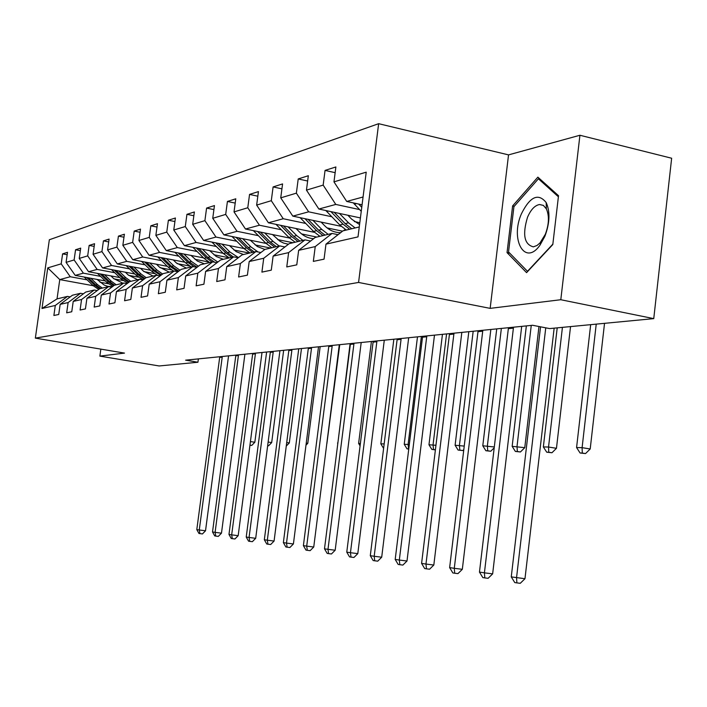 <?xml version="1.0" encoding="UTF-8"?>
<svg xmlns="http://www.w3.org/2000/svg" width="707" height="707" viewBox="0 0 707 707"><rect width="100%" height="100%" fill="white"/><g stroke="black" fill="none" stroke-linecap="round" stroke-linejoin="round"><path stroke-width="1.06" d="M378.652 123.69L49.34 239.761L35.35 338.123L358.573 282.447L378.652 123.69L508.536 154.886L490.154 308.367L560.801 299.724L579.926 135.258L508.536 154.886M579.926 135.258L671.65 158.235L653.754 318.627L560.801 299.724M93.244 285.725L59.768 279.592L57.037 298.884L67.474 296.401L55.296 305.468L53.882 315.49L58.734 314.474L60.157 304.363L68.119 302.561L66.679 312.821L71.761 311.76L73.219 301.412L81.561 299.521L80.094 310.02L85.432 308.906L86.917 298.301L95.684 296.321L94.181 307.085L99.793 305.919L101.304 295.049L110.522 292.954L108.993 304.001L114.896 302.764L116.434 291.62L126.146 289.419L124.582 300.749L130.804 299.45L132.377 288.005L142.611 285.69L141.02 297.32L147.577 295.95L149.186 284.196L159.994 281.748L158.368 293.705L165.297 292.256L166.94 280.175L178.376 277.586L176.706 289.879L184.041 288.35L185.72 275.924L197.827 273.176L196.131 285.831L203.908 284.214L205.622 271.417L218.463 268.501L216.722 281.536L224.985 279.822L226.735 266.627L240.389 263.534L238.613 276.976L247.397 275.147L249.191 261.546L263.729 258.249L261.908 272.115L271.276 270.162L273.114 256.128L288.624 252.611L286.759 266.937L296.772 264.851L298.654 250.34L315.242 246.584L313.334 261.396L324.045 259.169L325.971 244.154L358.007 236.889L366.217 172.172L333.969 181.858L335.878 166.958L325.061 170.405L335.145 172.667M55.296 305.468L41.996 308.482L47.758 267.882L61.191 263.844L62.596 253.875L67.165 254.741M325.061 170.405L323.161 185.11L306.458 190.13L308.332 175.725L298.221 178.942L296.366 193.161L280.741 197.854L282.57 183.917L273.105 186.931L271.294 200.7L256.65 205.101L258.435 191.597L249.553 194.416L247.777 207.761L234.026 211.897L235.776 198.8L227.424 201.46L225.692 214.407L212.745 218.295L214.451 205.578L206.585 208.079L204.897 220.655L192.693 224.322L194.363 211.967L186.94 214.327L185.287 226.549L173.772 230.014L175.398 218.003L168.39 220.231L166.764 232.117L155.867 235.387L157.467 223.704L150.83 225.816L149.248 237.384L138.925 240.486L140.49 229.103L134.197 231.109L132.642 242.368L122.85 245.311L124.388 234.229L118.414 236.129L116.885 247.105L107.588 249.898L109.09 239.09L103.416 240.893L101.923 251.604L93.077 254.264L94.552 243.712L89.144 245.435L87.686 255.881L79.255 258.417L80.704 248.122L75.561 249.757L74.12 259.955L66.087 262.377L67.51 252.311L62.596 253.875M653.754 318.627L549.622 328.587L532.601 325.273L185.623 360.172L197.925 362.249L198.375 358.891M60.157 304.363L72.432 295.226L80.545 293.29L83.391 293.812M105.361 280.962L75.225 275.385L83.364 273.167L100.571 276.366M123.071 280.546L113.968 278.858M80.545 293.29L68.119 302.561M66.087 262.377L75.225 275.385M74.12 259.955L83.364 273.167M73.219 301.412L85.733 292.062L94.243 290.029L97.239 290.577M119.73 277.559L88.578 271.744L97.124 269.42L114.702 272.716M138.413 277.162L128.586 275.315M94.243 290.029L81.561 299.521M79.255 258.417L88.578 271.744M87.686 255.881L97.124 269.42M86.917 298.301L99.696 288.739L108.631 286.609L111.777 287.183M134.816 273.989L102.595 267.926L111.565 265.487L129.54 268.881M154.559 273.618L143.936 271.612M108.631 286.609L95.684 296.321M93.077 254.264L102.595 267.926M101.923 251.604L111.565 265.487M101.304 295.049L114.357 285.248L123.752 283.012L127.057 283.622M150.679 270.251L117.318 263.923L126.747 261.351L145.129 264.86M171.607 269.915L160.082 267.714M123.752 283.012L110.522 292.954M107.588 249.898L117.318 263.923M116.885 247.105L126.747 261.351M116.434 291.62L129.779 281.58L139.668 279.221L143.15 279.875M167.373 266.327L132.792 259.708L142.726 257.003L161.532 260.627M189.617 266.035L177.077 263.623M139.668 279.221L126.146 289.419M122.85 245.311L132.792 259.708M132.642 242.368L142.726 257.003M132.377 288.005L146.013 277.71L156.441 275.235L160.109 275.924M184.969 262.209L149.089 255.262L159.561 252.417L178.818 256.164M208.698 261.979L195.008 259.319M156.441 275.235L142.611 285.69M138.925 240.486L149.089 255.262M149.248 237.384L159.561 252.417M149.186 284.196L163.131 273.636L174.143 271.02L178.023 271.762M203.545 257.869L166.278 250.587L177.324 247.583L197.05 251.462M228.962 257.737L213.938 254.785M174.143 271.02L159.994 281.748M155.867 235.387L166.278 250.587M166.764 232.117L177.324 247.583M166.94 280.175L181.213 269.34L192.843 266.566L196.953 267.361M223.182 253.309L184.421 245.647L196.095 242.466L216.324 246.487M249.483 253.088L233.955 250.004M192.843 266.566L178.376 277.586M173.772 230.014L184.421 245.647M185.287 226.549L196.095 242.466M185.72 275.924L200.328 264.789L212.648 261.855L217.005 262.704M232.011 236.518L244.012 248.528L203.607 240.424L215.971 237.057L236.712 241.228M270.622 248.06L255.165 244.949M212.648 261.855L197.827 273.176M192.693 224.322L203.607 240.424M204.897 220.655L215.971 237.057M205.622 271.417L220.575 259.973L233.646 256.862L238.277 257.772M266.044 243.411L223.925 234.883L237.039 231.313L258.338 235.661M293.016 242.731L277.674 239.602M233.646 256.862L218.463 268.501M212.745 218.295L223.925 234.883M225.692 214.407L237.039 231.313M226.735 266.627L242.068 254.856L255.952 251.551L260.874 252.532M289.499 238.038L245.488 229.015L259.425 225.224L281.289 229.74M316.78 237.075L301.606 233.937M255.952 251.551L240.389 263.534M234.026 211.897L245.488 229.015M247.777 207.761L259.425 225.224M249.191 261.546L264.904 249.421L279.698 245.903L284.939 246.964M314.482 232.347L268.413 222.776L283.242 218.737L305.716 223.447M342.55 231.162L327.102 227.928M279.698 245.903L263.729 258.249M256.65 205.101L268.413 222.776M271.294 200.7L283.242 218.737M273.114 256.128L289.234 243.632L305.009 239.876L310.612 241.025M341.154 226.32L292.813 216.13L308.641 211.817L331.751 216.74M359.81 222.705L354.322 221.538M305.009 239.876L288.624 252.611M280.741 197.854L292.813 216.13M296.366 193.161L308.641 211.817M298.654 250.34L315.198 237.455L332.06 233.434L338.061 234.689M360.411 217.933L318.866 209.033L335.781 204.429L359.571 209.572M332.06 233.434L315.242 246.584M306.458 190.13L318.866 209.033M323.161 185.11L335.781 204.429M325.971 244.154L342.966 230.844L359.271 226.965M362.081 204.791L346.722 201.451L363.071 196.997M333.969 181.858L346.722 201.451M100.845 349.125L99.873 356.116L159.137 365.961L197.925 362.249M99.873 356.116L124.503 353.102L35.35 338.123M490.154 308.367L358.573 282.447M67.474 296.401L70.196 296.896M108.489 283.79L100.032 282.234M87.085 279.848L70.249 276.737L59.768 279.592L47.758 267.882M57.037 298.884L41.996 308.482M61.191 263.844L70.249 276.737M298.221 178.942L307.642 181.019M273.105 186.931L281.925 188.849M249.553 194.416L257.825 196.192M227.424 201.46L235.201 203.095M206.585 208.079L213.912 209.608M186.94 214.327L193.851 215.75M168.39 220.231L174.921 221.556M150.83 225.816L157.007 227.053M134.197 231.109L140.057 232.267M118.414 236.129L123.972 237.216M103.416 240.893L108.701 241.927M89.144 245.435L94.172 246.407M75.561 249.757L80.351 250.676M537.859 177.139L512.61 205.923L507.043 252.629L526.574 272.646L552.803 244.551L558.521 195.706L537.859 177.139M509.782 253.212L507.043 252.629M514.254 206.294L512.61 205.923M540.555 326.828L511.258 576.877L524.974 578.715L554.155 328.154M545.751 327.836L516.552 577.672L516.888 582.895L514.767 582.568L511.258 576.877M524.974 578.715L520.255 583.31L516.888 582.895M353.288 202.874L361.25 211.322M358.635 204.04L361.763 207.292M590.672 324.663L576.576 447.558L582.1 447.664L590.204 448.98L604.529 323.338M596.231 324.124L582.1 447.664L582.294 453.046L580.085 452.993L585.537 453.567L582.294 453.046M585.537 453.567L590.204 448.98M576.576 447.558L580.085 452.993M521.404 213.832C509.888 239.841 525.054 266.698 540.007 245.126L544.858 236.359C549.816 223.076 550.267 211.826 546.202 202.591C538.319 192.755 530.056 196.502 521.404 213.832M527.519 217.252C522.305 234.609 524.249 244.472 533.361 246.849L536.966 245.515L539.962 242.987L545.327 234.3C549.065 224.305 549.401 215.812 546.343 208.83L543.356 205.401L539.521 204.526C534.828 205.392 530.824 209.634 527.519 217.252M552.847 244.136L527.493 271.302L508.536 251.939L513.927 206.656L538.416 178.791L558.389 196.767M540.148 179.198L538.416 178.791M513.503 327.2L484.419 572.838L492.646 573.863L521.695 326.369M508.457 327.703L479.461 572.096L484.419 572.838L484.808 577.911L482.819 577.601L479.461 572.096M492.646 573.863L488.095 578.317L484.808 577.911M482.828 330.284L454.283 568.313L462.325 569.312L490.844 329.48M478.091 330.761L449.634 567.615L454.283 568.313L454.716 573.227L452.851 572.944L449.634 567.615M462.325 569.312L457.933 573.624L454.716 573.227M325.83 210.527L339.758 224.967L346.306 230.049M339.448 213.443L348.533 222.811L355.135 227.946M347.862 215.237L351.591 219.099L359.571 224.587M330.885 211.605L343.063 224.154L349.638 229.254M351.759 228.75L345.175 223.633L334.19 212.312M557.204 327.862L543.347 446.93L548.535 447.027L556.462 448.309L570.54 326.59M562.427 327.368L548.535 447.027L548.791 452.241L546.714 452.188L551.955 452.745L548.791 452.241M551.955 452.745L556.462 448.309M543.347 446.93L546.714 452.188M300.13 217.668L313.528 231.419L319.918 236.324M340.447 232.665L341.013 232.373M343.664 230.676L345.202 229.386M312.927 220.363L321.756 229.395L328.189 234.362M321.119 222.095L324.743 225.807C329.082 230.129 334.084 232.417 339.749 232.656L340.641 232.665M304.911 218.675L316.639 230.659L323.037 235.581M325.026 235.113L318.61 230.173L308.005 219.329M526.344 325.909L512.151 446.338L524.771 447.672L538.973 326.519M531.257 325.414L517.02 446.426L517.33 451.481L515.376 451.437L520.423 451.976L517.33 451.481M520.423 451.976L524.771 447.672M512.151 446.338L515.376 451.437M453.982 333.183L425.976 564.053L433.824 565.034L461.821 332.396M449.519 333.633L421.593 563.399L425.976 564.053L426.445 568.835L424.686 568.561L421.593 563.399M433.824 565.034L429.582 569.223L426.445 568.835M426.816 335.913L399.322 560.05L407.002 561.013L434.478 335.145M422.609 336.338L395.195 559.431L399.322 560.05L399.826 564.699L398.174 564.442L395.195 559.431M407.002 561.013L402.893 565.079L399.826 564.699M401.178 338.494L374.189 556.276L381.7 557.213L408.681 337.743M397.201 338.892L370.291 555.684L374.189 556.276L374.719 560.792L373.163 560.554L370.291 555.684M381.7 557.213L377.724 561.164L374.719 560.792M276.013 224.358L288.924 237.472L295.155 242.218M318.327 236.704L319.272 235.952M288.058 226.859L296.648 235.572L302.923 240.371M296.047 228.52L299.565 232.09C303.621 236.111 308.305 238.312 313.616 238.683M280.538 225.294L291.841 236.757L298.089 241.52M299.954 241.078L293.697 236.306L283.436 225.895M496.729 328.888L482.784 445.781L494.317 446.974M501.36 328.419L487.37 445.861L487.724 450.774L485.886 450.73L490.755 451.252L487.724 450.774M490.755 451.252L494.22 447.805M482.784 445.781L485.886 450.73M253.353 230.623L265.797 243.164L271.877 247.759M264.701 232.948L273.061 241.379L279.185 246.018M272.495 234.547L279.954 241.246L283.595 243.067L288.421 244.26M257.631 231.498L268.545 242.492L274.634 247.105M276.393 246.69L270.286 242.059L260.353 232.064M468.812 331.689L455.105 445.251L464.243 446.09M473.177 331.256L459.435 445.33L459.824 450.103L458.092 450.059L462.793 450.562L459.824 450.103M462.793 450.562L463.827 449.528M455.105 445.251L458.092 450.059M236.05 237.34L246.602 247.892L244.012 248.528L249.951 252.982M242.713 238.692L250.861 246.84L258.073 251.975M250.322 240.23L257.268 246.496L264.833 249.474M246.602 247.892L252.549 252.364M254.202 251.966L248.245 247.485L238.621 237.861M442.441 334.349L428.972 444.756L435.963 445.286M446.568 333.934L433.055 444.836L433.479 449.466L431.844 449.422L435.397 449.891M435.415 449.767L433.479 449.466M428.972 444.756L431.844 449.422M376.946 340.933L350.451 552.706L357.795 553.625L384.29 340.191M373.181 341.313L346.766 552.149L350.451 552.706L351.008 557.107L349.532 556.877L346.766 552.149M357.795 553.625L353.942 557.469L351.008 557.107M211.879 242.077L223.465 253.583L229.254 257.905M221.989 244.092L229.925 251.992L238.471 257.613M229.422 245.576L236.156 251.63L243.482 254.52M215.697 242.837L225.904 252.982L231.71 257.321M233.275 256.95L227.46 252.602L218.127 243.323M417.483 336.859L404.245 444.288L409.318 444.544M421.39 336.461L408.116 444.358L408.575 448.865L407.02 448.83L408.761 449.095M404.245 444.288L407.02 448.83M354.004 343.24L327.986 549.33L335.18 550.232L361.197 342.515M350.442 343.602L324.495 548.809L327.986 549.33L328.569 553.616L327.173 553.404L324.495 548.809M335.18 550.232L331.442 553.979L328.569 553.616M192.852 247.309L204.04 258.364L209.705 262.553M202.405 249.2L210.147 256.862L217.853 262.058M209.67 250.632L216.245 256.5L223.403 259.301M196.466 248.024L206.347 257.79L212.029 262.005M214.698 262.253L207.814 257.436L198.755 248.475M393.843 339.236L380.834 443.837L384.175 443.908M380.834 443.837L383.512 448.265M332.255 345.423L306.705 546.131L313.749 547.015L339.298 344.716M328.87 345.767L303.391 545.636L306.705 546.131L307.306 550.311L305.981 550.108L303.391 545.636M313.749 547.015L310.117 550.665L307.306 550.311M174.841 252.258L185.658 262.889L191.19 266.963M183.891 254.034L191.447 261.457L198.402 266.256M190.987 255.421L197.403 261.104L204.403 263.817M178.261 252.929L187.841 262.35L194.133 266.813M197.156 267.202L189.237 262.005L180.435 253.353M371.414 341.49L358.617 443.422L360.393 443.448M358.617 443.422L360.093 445.87M311.601 347.499L286.503 543.091L293.405 543.966L318.512 346.81M308.393 347.826L283.366 542.623L286.503 543.091L287.122 547.174L285.867 546.979L283.366 542.623M293.405 543.966L289.879 547.518L287.122 547.174M157.758 256.941L168.231 267.175L173.648 271.135M166.339 258.603L173.719 265.823L180.011 270.251M173.286 259.946L176.264 262.863L186.392 268.103M161.01 257.569L170.307 266.663L178.076 271.718M178.809 271.161L171.624 266.336L163.061 257.967M350.098 343.629L337.875 443.024M337.522 443.015L337.813 443.51M291.973 349.479L267.317 540.21L274.077 541.067L298.752 348.798M288.924 349.788L264.33 539.759L267.317 540.21L267.953 544.196L266.751 544.01L264.33 539.759M274.077 541.067L270.657 544.531L267.953 544.196M141.55 261.378L151.696 271.241L157.741 275.474M149.69 262.942L156.901 269.959L162.601 274.042M156.486 264.241L159.393 267.069L169.309 272.168M144.626 261.97L153.666 270.754L160.728 275.456M161.443 274.926L154.913 270.454L146.588 262.35M326.873 443.66L339.749 344.671M273.3 351.352L249.067 537.47L255.695 538.301L279.937 350.69M270.383 351.653L246.222 537.037L249.067 537.47L249.712 541.359L248.572 541.182L246.222 537.037M255.695 538.301L252.355 541.686L249.712 541.359M126.138 265.593L135.974 275.111L143.229 279.822M133.879 267.06L140.923 273.892L146.146 277.683M140.534 268.324L143.362 271.073L153.065 276.03M129.063 266.15L137.847 274.652L144.281 279.018M144.97 278.505L139.032 274.36L130.928 266.504M306.325 443.086L307.792 443.316L320.165 346.642M306.069 445.065L307.792 443.316M255.492 353.147L231.675 534.854L238.179 535.676L262.005 352.493M252.717 353.429L228.971 534.448L231.675 534.854L232.329 538.654L231.242 538.487L228.971 534.448M238.179 535.676L234.927 538.981L232.329 538.654M111.467 269.597L121.012 278.788L127.64 283.189M118.838 270.984L125.731 277.63L130.839 281.324M125.351 272.213L128.117 274.882L137.618 279.707M114.251 270.118L122.797 278.355L128.665 282.411M129.337 281.916L123.928 278.072L116.019 270.454M286.795 442.555L289.313 442.944L301.482 348.524M286.353 445.976L289.313 442.944M238.506 354.852L215.096 532.362L221.477 533.166L244.905 354.216M235.864 355.117L212.515 531.973L215.096 532.362L215.759 536.083L214.725 535.915L212.515 531.973M221.477 533.166L218.304 536.401L215.759 536.083M126.862 283.366L127.463 283.109M97.486 273.406L106.757 282.296L112.828 286.397M104.512 274.714L111.255 281.192L116.257 284.797M110.893 275.907L113.588 278.505L122.903 283.215M125.943 283.419L127.49 283.304M100.147 273.901L108.454 281.881L113.818 285.655M114.534 285.204L109.541 281.616L101.826 274.219M267.714 445.79L268.536 445.817L267.732 445.693M268.2 442.061L271.682 442.591L283.657 350.318M268.536 445.817L271.682 442.591M222.29 356.487L199.268 529.985L205.525 530.771L228.564 355.851M219.762 356.743L196.802 529.614L199.268 529.985L199.94 533.617L198.95 533.467L196.802 529.614M205.525 530.771L202.441 533.935L199.94 533.617M84.151 277.038L93.156 285.646L98.724 289.472M90.85 278.275L97.451 284.585L102.356 288.103M97.098 279.433L104.256 285.098L107.658 286.317L112.386 286.724M86.678 277.506L94.782 285.248L99.678 288.748M100.712 288.491L95.816 284.992L88.287 277.798M250.004 445.269L251.772 445.401L250.022 445.145M250.49 441.592L254.838 442.246L266.619 352.024M251.772 445.401L254.838 442.246M356.514 203.581L354.348 204.155M513.415 328.145L508.368 328.64M482.74 331.194L478.003 331.671M343.063 224.154L339.758 224.967M348.533 222.811L345.175 223.633M328.402 211.075L326.696 211.526M316.639 230.659L313.528 231.419M321.756 229.395L318.61 230.173M302.11 218.083L300.802 218.428M453.903 334.075L449.44 334.517M426.728 336.779L422.521 337.195M401.09 339.333L397.113 339.731M291.841 236.757L288.924 237.472M296.648 235.572L293.697 236.306M277.462 224.658L276.525 224.906M268.545 242.492L265.797 243.164M273.061 241.379L270.286 242.059M254.326 230.827L253.698 230.995M250.861 246.84L248.245 247.485M376.858 341.746L373.102 342.117M225.904 252.982L223.465 253.583M229.925 251.992L227.46 252.602M353.915 344.035L350.354 344.389M206.347 257.79L204.04 258.364M210.147 256.862L207.814 257.436M332.175 346.2L328.79 346.536M187.841 262.35L185.658 262.889M191.447 261.457L189.237 262.005M311.522 348.259L308.314 348.578M170.307 266.663L168.231 267.175M173.719 265.823L171.624 266.336M291.903 350.212L288.845 350.513M153.666 270.754L151.696 271.241M156.901 269.959L154.913 270.454M273.22 352.077L270.313 352.36M137.847 274.652L135.974 275.111M140.923 273.892L139.032 274.36M255.421 353.845L252.646 354.127M122.797 278.355L121.012 278.788M125.731 277.63L123.928 278.072M238.436 355.541L235.785 355.807M108.454 281.881L106.757 282.296M111.255 281.192L109.541 281.616M222.219 357.159L219.683 357.406M94.782 285.248L93.156 285.646M97.451 284.585L95.816 284.992M541.668 240.919L540.007 245.126M546.343 208.83L546.202 202.591"/></g></svg>
